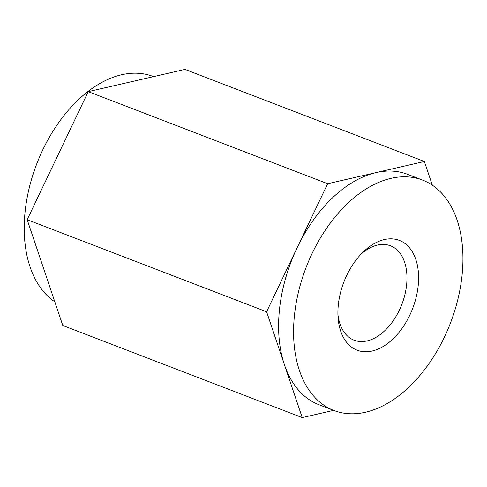 <?xml version="1.0" encoding="UTF-8"?>
<svg xmlns="http://www.w3.org/2000/svg" width="487" height="487" viewBox="0 0 487 487"><rect width="100%" height="100%" fill="white"/><g stroke="black" fill="none" stroke-linecap="round" stroke-linejoin="round"><path stroke-width="0.73" d="M403.461 242.459A58.817 36.854 -69 0 1 397.301 334.423A58.817 36.854 -69 0 1 338.045 317.299A58.817 36.854 -69 0 1 363.156 252.023A58.817 36.854 -69 0 1 403.461 242.459M431.147 184.409A123.43 77.342 -69 0 1 455.85 306.962A123.43 77.342 -69 0 1 365.53 412.227A123.43 77.342 -69 0 1 333.948 410.504A123.43 77.342 -69 0 1 306.067 267.533A123.43 77.342 -69 0 1 422.564 180.093A123.43 77.342 -69 0 1 431.147 184.409M333.607 410.371L302.22 417.59L62.793 325.505L27.175 219.692L266.596 311.771L327.672 183.727L424.366 161.495L432.34 185.182M27.175 219.692L88.244 91.641L327.672 183.727M88.244 91.641L184.944 69.41L424.366 161.495M302.22 417.59L266.596 311.771M54.818 301.818A123.43 77.342 -69 0 1 40.044 155.834A123.43 77.342 -69 0 1 153.216 76.496L153.557 76.629M337.917 314.48A50.587 31.698 111 0 0 350.591 338.441A50.587 31.698 111 0 0 354.11 340.212A50.587 31.698 111 0 0 400.673 307.279A50.587 31.698 111 0 0 393.946 247.548A50.587 31.698 111 0 0 390.428 245.783A50.587 31.698 111 0 0 361.165 254.031M422.564 180.093L407.601 174.34A123.43 77.342 111 0 0 376.019 172.611A123.43 77.342 111 0 0 297.137 247.749A123.43 77.342 111 0 0 284.408 364.684A123.43 77.342 111 0 0 318.985 404.746L333.948 410.504"/></g></svg>
